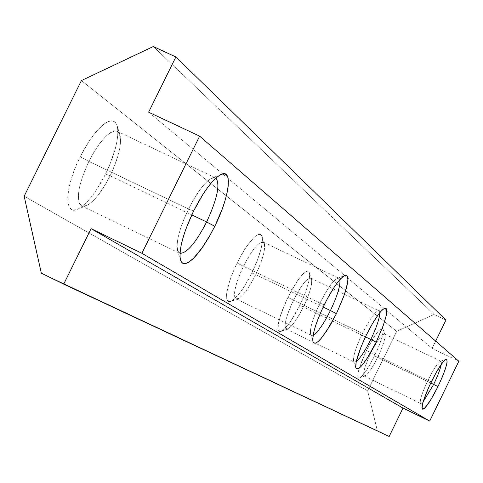 <?xml version="1.0" encoding="UTF-8"?>
<svg xmlns="http://www.w3.org/2000/svg" width="483" height="483" viewBox="0 0 483 483"><rect width="100%" height="100%" fill="white"/><g stroke="black" fill="none" stroke-linecap="round" stroke-linejoin="round"><path stroke-width="0.36" stroke-dasharray="2.42 1.81" d="M441.269 364.327L441.335 361.785L440.327 361.338C437.526 363.125 433.402 369.459 427.95 380.326L431.301 381.824L427.95 380.326C434.229 367.913 438.57 361.574 440.973 361.296L441.269 364.327M377.682 357.342C383.762 344.313 386.014 336.566 384.432 334.103C381.721 334.224 377.223 340.443 370.938 352.765L427.95 380.326L370.938 352.765C378.249 338.631 382.916 332.648 384.939 334.822C385.374 338.686 382.953 346.19 377.682 357.342L374.53 355.941C380.761 342.773 383.611 333.886 383.091 329.279L382.222 328.337C378.835 329.116 373.582 336.494 366.464 350.483L370.938 352.765L366.464 350.483L373.939 337.08L378.406 331.024L381.636 328.398L382.633 328.512L383.158 329.569L383.2 331.531L381.854 337.804L378.811 346.365L374.53 355.941L369.652 365.106L362.781 375.2L359.497 377.996L358.452 377.99L357.867 377.036L357.77 375.158L358.169 372.423L362.105 360.264L366.464 350.483L359.298 368.1C357.166 375.388 357.257 378.678 359.569 377.966C363.294 375.702 368.288 368.36 374.53 355.941L377.682 357.342C372.393 367.859 368.185 374.071 365.051 375.973C362.057 375.587 364.013 367.853 370.938 352.765C364.828 365.873 362.576 373.625 364.176 376.022C366.935 375.84 371.433 369.616 377.682 357.342L430.733 382.995L377.682 357.342M379.771 312.743L379.185 310.98L377.772 310.901C373.933 313.207 368.807 320.718 362.395 333.427L366.301 335.124L362.395 333.427C370.05 318.442 375.575 310.907 378.95 310.817L379.771 312.743M303.402 306.953C310.78 291.05 313.213 281.438 310.696 278.13C306.874 277.991 301.126 285.35 293.459 300.209L362.395 333.427L293.459 300.209C302.708 282.676 308.758 275.745 311.607 279.428C312.332 284.674 309.597 293.845 303.402 306.953L299.78 305.383C307.091 289.909 310.315 279.053 309.446 272.81C306.053 268.379 298.862 276.554 287.886 297.341L293.459 300.209L287.886 297.341L297.184 281.172L302.913 274.03L305.286 272.007L307.218 271.126L308.619 271.416L309.458 272.853L309.325 278.872L308.377 283.219L304.9 293.742L299.78 305.383L290.718 321.213L285.048 328.41L282.652 330.547L280.677 331.573L279.198 331.447L278.274 330.161L277.96 327.758L278.256 324.322L280.647 314.904L287.886 297.341L282.664 309.247L278.504 322.892L278.093 329.424L279.156 331.423L281.215 331.386C286.304 328.458 292.493 319.788 299.78 305.383L303.402 306.953C297.232 319.16 292.01 326.49 287.735 328.953C282.972 328.796 284.879 319.215 293.459 300.209C286.051 316.232 283.618 325.844 286.153 329.05C290.048 329.11 295.795 321.744 303.402 306.953L365.462 336.868L303.402 306.953M339.869 279.639L338.939 278.25L337.279 278.365C332.715 281.034 326.943 289.269 319.957 303.07L324.196 304.876L319.957 303.07C328.512 286.437 334.834 278.166 338.921 278.244L339.869 279.639M255.736 274.616C263.941 256.841 266.435 245.998 263.205 242.08C258.568 241.723 251.969 249.783 243.408 266.254L319.957 303.07L243.408 266.254C253.98 246.457 261.001 239 264.467 243.891C265.39 250.097 262.48 260.337 255.736 274.616L251.842 272.961C259.806 256.111 263.229 243.993 262.124 236.604L260.687 234.472L258.194 234.503L254.795 236.724L252.82 238.626L246.191 247.103L241.548 254.595L237.099 262.987L243.408 266.254L237.099 262.987L244.042 250.417L247.604 245.062L254.209 237.256L256.986 235.1L259.274 234.231L260.983 234.66L262.052 236.368L262.45 239.278L262.16 243.263L261.212 248.171L257.487 259.987L251.842 272.961L248.552 279.289L241.633 290.476L238.258 294.92L232.311 300.649L229.962 301.706L228.163 301.477L226.992 299.955L226.485 297.19L226.684 293.284L229.135 282.652L233.989 269.701L237.099 262.987L232.993 272.056L229.721 280.822L226.859 292.034L226.521 294.986L226.799 299.382L228.326 301.561L230.965 301.38C236.99 297.999 243.945 288.526 251.842 272.961L255.736 274.616C249.047 287.802 243.172 295.819 238.119 298.669L235.909 298.808L234.653 296.96L234.738 290.748L237.177 281.287L243.408 266.254C235.161 284.173 232.667 295.022 235.915 298.808C240.643 299.074 247.248 291.007 255.736 274.616L323.145 307.055L255.736 274.616M215.907 178.07L211.681 178.185C204.732 182.073 197.004 192.355 188.497 209.018L193.592 211.047L188.497 209.018C199.823 187.428 208.831 177.038 215.515 177.847L215.907 178.07M110.106 175.824C120.859 152.217 123.231 137.377 117.23 131.304C109.647 130.048 100.186 140.076 88.836 161.394L188.497 209.018L88.836 161.394L94.113 151.771L99.77 143.373L105.391 136.828L108.059 134.395L110.571 132.583L114.936 130.923L116.717 131.098L118.19 131.937L120.116 135.512C121.704 144.936 118.365 158.376 110.106 175.824L105.554 174.025C115.292 153.455 119.216 137.564 117.321 126.359L116.385 123.853L115.026 122.078L113.276 121.058L111.156 120.828L108.705 121.39L105.964 122.742L102.982 124.868L96.503 131.285L89.729 140.203L80.13 156.824L88.836 161.394L80.13 156.824L84.688 148.287L89.572 140.438L94.577 133.598L99.504 128.037L104.147 123.962L108.337 121.535L111.905 120.816L114.725 121.825L116.699 124.505L117.749 128.726L117.864 134.322L117.037 141.06L115.31 148.698L109.46 165.482L105.554 174.025L96.491 189.855L91.661 196.575L86.862 202.148L82.273 206.362L78.065 209.042L74.406 210.087L71.436 209.423L69.28 207.068L68.025 203.083L67.741 197.613L68.441 190.857L70.113 183.081L72.692 174.586L76.073 165.717L80.13 156.824C64.668 187.307 63.822 216.619 77.89 209.127C86.886 204.218 96.105 192.518 105.554 174.025L110.106 175.824C102.094 191.51 94.306 201.417 86.753 205.547L84.531 206.265L82.593 206.259L80.981 205.523L79.725 204.061L78.85 201.906L78.331 195.663L79.484 187.253L82.225 177.339L88.836 161.394C78.047 185.255 75.662 200.107 81.669 205.951C89.427 207.068 98.906 197.028 110.106 175.824L191.757 214.881L110.106 175.824M148.619 112.165L432.122 348.394L458.85 361.224L432.122 348.394L148.619 112.165M435.678 341.101L432.122 348.394L435.678 341.101M153.328 46.519L434.09 314.427L445.936 320.072L434.09 314.427L153.328 46.519M81.41 80.564L396.694 331.386L434.09 314.427L396.694 331.386L81.41 80.564M24.15 196.231L367.648 390.862L396.694 331.386L367.648 390.862L24.15 196.231M41.327 273.155L377.35 430.691L367.648 390.862L377.35 430.691L41.327 273.155M389.153 436.481L377.35 430.691L389.153 436.481M179.978 253.364L179.561 253.201C174.538 247.803 177.515 233.078 188.497 209.018C179.748 227.59 176.054 241.252 177.412 250.001L179.978 253.364M313.111 335.262L311.432 335.395C308.764 331.875 311.607 321.098 319.957 303.07C312.906 318.019 309.754 328.343 310.497 334.037L311.444 335.401L313.111 335.262M356.261 361.519L354.244 362.081C352.185 359.092 354.902 349.541 362.395 333.427C355.953 347.084 353.013 356.309 353.574 361.109L354.522 362.165L356.261 361.519M423.174 401.796L420.621 403.45C419.341 401.204 421.786 393.494 427.95 380.326C422.504 391.852 419.932 399.381 420.246 402.913L421.224 403.426L423.174 401.796M440.327 361.338L445.924 359.31M384.432 334.103L440.973 361.296M384.939 334.822L383.091 329.279M377.772 310.901L384.474 308.414M310.696 278.13L378.95 310.817M311.607 279.428L309.446 272.81M337.279 278.365L344.669 275.582M263.205 242.08L338.921 278.244M264.467 243.891L262.124 236.604M211.681 178.185L221.015 174.448M117.23 131.304L215.515 177.847M120.116 135.512L117.321 126.359M86.753 205.547L77.89 209.127M81.669 205.951L179.561 253.201M177.412 250.001L180.376 259.606M238.119 298.669L230.965 301.38M235.915 298.808L311.432 335.395M310.497 334.037L312.936 341.553M287.735 328.953L281.215 331.386M286.153 329.05L354.244 362.081M353.574 361.109L355.808 367.901M365.051 375.973L359.569 377.966M364.176 376.022L420.621 403.45M420.246 402.913L422.142 408.564"/><path stroke-width="0.72" d="M433.649 384.402C437.773 375.816 440.315 369.127 441.269 364.327C440.315 369.127 437.773 375.816 433.649 384.402L430.733 382.995L433.649 384.402L423.174 401.796L433.649 384.402L437.96 386.605L433.649 384.402M431.301 381.824C437.761 368.921 442.639 361.417 445.924 359.31C448.725 360.046 446.075 369.145 437.96 386.605L442.307 377L445.519 368.451L447.101 362.25L446.805 359.346L445.948 359.304L444.65 360.221L442.959 362.069L436.252 372.375L428.97 386.78L423.639 400.292L422.643 403.752L422.076 408.262L422.522 409.155L423.428 409.089L424.762 408.075L430.727 399.924L437.96 386.605C429.574 403.076 424.303 410.393 422.142 408.564C421.78 404.41 424.835 395.499 431.301 381.824M370.817 339.452C376.668 327.154 379.65 318.255 379.771 312.743C379.65 318.255 376.668 327.154 370.817 339.452L365.462 336.868L370.817 339.452C365.082 350.918 360.227 358.277 356.261 361.519C360.227 358.277 365.082 350.918 370.817 339.452L376.148 342.199L370.817 339.452M366.301 335.124C373.908 320.036 379.97 311.13 384.48 308.414L386.14 308.522L386.599 309.343L386.738 312.416L385.851 317.222L382.765 326.919L376.148 342.199L383.46 325.005L386.207 315.701L386.75 312.26L386.708 309.814L386.074 308.468L384.866 308.275L383.128 309.259L380.924 311.39L378.334 314.59L372.417 323.676L366.301 335.124L360.952 347.132L356.14 362.093L355.778 367.792L356.496 368.982L357.782 369.012L359.569 367.877L361.803 365.637L367.213 358.247L376.148 342.199C365.631 362.576 358.851 371.143 355.808 367.901C355.156 362.262 358.652 351.334 366.301 335.124M330.414 310.551C337.412 295.765 340.557 285.459 339.869 279.639C340.557 285.459 337.412 295.765 330.414 310.551L323.145 307.055L330.414 310.551C323.513 324.238 317.742 332.479 313.111 335.262C317.742 332.479 323.513 324.238 330.414 310.551L336.428 313.66L330.414 310.551M324.196 304.876C332.485 288.484 339.314 278.721 344.675 275.582L345.888 275.286L346.83 275.588L347.482 276.475L347.887 279.911L347.09 285.332L343.811 296.339L336.428 313.66L344.47 294.455L346.22 288.834L347.881 280.062L347.724 277.242L346.897 275.642L345.436 275.334L343.383 276.33L340.811 278.619L337.828 282.108L334.538 286.673L327.583 298.283L321.044 311.638L315.96 324.612L314.228 330.3L312.706 338.988L312.966 341.65L313.89 343.063L315.447 343.171L317.566 341.982L320.163 339.561L326.369 331.441L336.428 313.66L329.955 325.711L321.533 337.997L318.007 341.632L315.248 343.22L313.443 342.652L312.936 341.553C312.066 334.858 315.822 322.632 324.196 304.876M206.621 221.987C217.253 198.936 220.351 184.295 215.907 178.07C220.351 184.295 217.253 198.936 206.621 221.987L191.757 214.881L206.621 221.987C195.82 242.792 186.939 253.249 179.978 253.364C186.939 253.249 195.82 242.792 206.621 221.987L214.796 226.279L206.621 221.987M193.592 211.047C203.705 191.232 212.846 179.03 221.015 174.448C233.217 168.12 229.395 197.281 214.796 226.279L222.21 209.073L224.981 200.831L226.992 193.242L228.151 186.577L228.411 181.101L227.759 177.026L226.207 174.526L223.798 173.717L220.616 174.641L216.789 177.291L212.448 181.578L207.768 187.344L202.938 194.371L193.592 211.047L185.919 228.936L183.111 237.431L181.149 245.159L180.099 251.824L179.996 257.167L180.841 260.995L182.58 263.163L185.146 263.621L188.424 262.366L192.288 259.462L196.587 255.036L201.157 249.27L210.431 234.617L214.796 226.279L208.861 237.37L202.606 247.236L193.514 258.314L188.243 262.468L185.991 263.446L184.041 263.646L182.435 263.072L181.21 261.72L180.382 259.613C178.788 249.313 183.19 233.126 193.592 211.047M458.85 361.224L199.624 136.146L148.619 112.165L175.872 56.97L445.936 320.072L435.678 341.101L445.936 320.072L175.872 56.97L153.328 46.519L81.41 80.564L24.15 196.231L41.327 273.155L63.702 284.149L389.153 436.481L63.702 284.149L91.094 228.664L403.003 408.087L389.153 436.481L403.003 408.087L91.094 228.664L141.893 253.279L429.683 421.085L403.003 408.087L429.683 421.085L141.893 253.279L199.624 136.146L458.85 361.224L429.683 421.085L458.85 361.224M199.624 136.146L141.893 253.279L91.094 228.664L63.702 284.149L41.327 273.155L24.15 196.231L81.41 80.564L153.328 46.519L175.872 56.97L148.619 112.165L199.624 136.146"/></g></svg>
